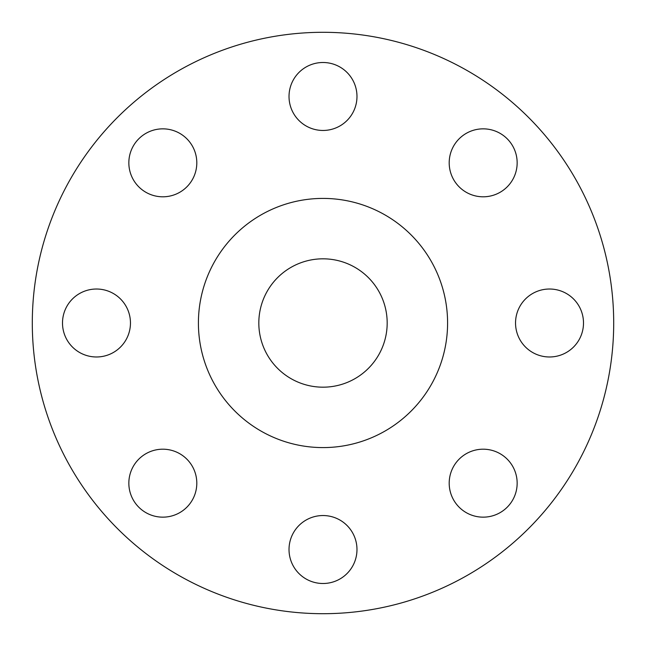 <?xml version="1.0" encoding="UTF-8"?>
<svg xmlns="http://www.w3.org/2000/svg" width="646" height="646" viewBox="0 0 646 646"><rect width="100%" height="100%" fill="white"/><g stroke="black" fill="none" stroke-linecap="round" stroke-linejoin="round"><path stroke-width="0.97" d="M289.02 96.48A33.98 33.98 0 0 0 323 130.46A33.98 33.98 0 0 0 356.98 96.48A33.98 33.98 0 0 0 323 62.501A33.98 33.98 0 0 0 289.02 96.48M449.196 162.824A33.98 33.98 0 0 0 483.176 196.804A33.98 33.98 0 0 0 517.155 162.824A33.98 33.98 0 0 0 483.176 128.845A33.98 33.98 0 0 0 449.196 162.824M515.54 323A33.98 33.98 0 0 0 549.52 356.98A33.98 33.98 0 0 0 583.5 323A33.98 33.98 0 0 0 549.52 289.02A33.98 33.98 0 0 0 515.54 323M449.196 483.176A33.98 33.98 0 0 0 483.176 517.155A33.98 33.98 0 0 0 517.155 483.176A33.98 33.98 0 0 0 483.176 449.196A33.98 33.98 0 0 0 449.196 483.176M289.02 549.52A33.98 33.98 0 0 0 323 583.5A33.98 33.98 0 0 0 356.98 549.52A33.98 33.98 0 0 0 323 515.54A33.98 33.98 0 0 0 289.02 549.52M128.845 483.176A33.98 33.98 0 0 0 162.824 517.155A33.98 33.98 0 0 0 196.804 483.176A33.98 33.98 0 0 0 162.824 449.196A33.98 33.98 0 0 0 128.845 483.176M128.845 162.824A33.98 33.98 0 0 0 162.824 196.804A33.98 33.98 0 0 0 196.804 162.824A33.98 33.98 0 0 0 162.824 128.845A33.98 33.98 0 0 0 128.845 162.824M62.501 323A33.98 33.98 0 0 0 96.48 356.98A33.98 33.98 0 0 0 130.46 323A33.98 33.98 0 0 0 96.48 289.02A33.98 33.98 0 0 0 62.501 323M613.7 323A290.7 290.7 0 0 0 323 32.3A290.7 290.7 0 0 0 32.3 323A290.7 290.7 0 0 0 323 613.7A290.7 290.7 0 0 0 613.7 323M447.589 323A124.589 124.589 0 0 0 323 198.411A124.589 124.589 0 0 0 198.411 323A124.589 124.589 0 0 0 323 447.589A124.589 124.589 0 0 0 447.589 323M258.82 323A64.18 64.18 0 0 0 323 387.18A64.18 64.18 0 0 0 387.18 323A64.18 64.18 0 0 0 323 258.82A64.18 64.18 0 0 0 258.82 323"/></g></svg>
